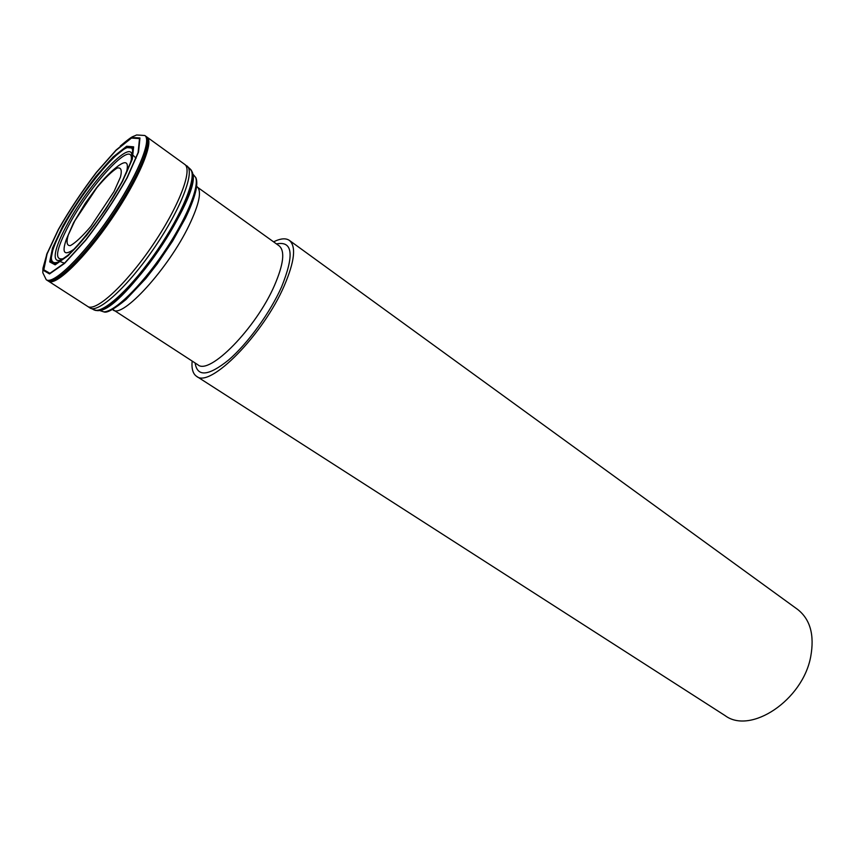 <?xml version="1.0" encoding="UTF-8"?>
<svg xmlns="http://www.w3.org/2000/svg" width="855" height="855" viewBox="0 0 855 855"><rect width="100%" height="100%" fill="white"/><g stroke="black" fill="none" stroke-linecap="round" stroke-linejoin="round"><path stroke-width="1.28" d="M93.74 309.734L96.797 310.504C107.527 310.654 134.438 284.533 157.844 250.194C181.324 215.898 195.87 181.335 191.83 171.406L190.013 168.83M191.317 170.295L192.439 172.454C196.03 182.788 181.549 216.892 158.464 250.622C135.432 284.384 108.938 310.269 98.004 310.675L95.578 310.418L99.565 310.472C123.729 309.264 200.465 196.939 192.813 173.993L191.328 170.316M91.442 229.001C54.506 277.512 38.261 271.142 63.74 225.902C79.953 195.902 108.168 159.596 123.206 149.775C138.638 139.269 135.111 161.039 113.961 196.041M94.905 224.427C75.71 249.51 62.116 262.549 54.143 263.564C48.318 261.512 51.503 248.965 63.665 225.923C80.317 195.111 109.536 157.812 124.285 149.005C139.493 139.408 133.84 164.523 110.958 200.925M63.291 226.041C77.228 201.267 96.401 174.89 112.86 157.961L126.08 147.509L132.899 148.118L131.563 160.27L121.934 182.008L105.817 208.898C92.832 227.537 80.509 242.777 68.849 254.608L56.045 263.671L50.669 260.828L53.395 247.277L63.291 226.041M62.639 226.372L52.529 248.025L49.75 261.854L55.201 264.772L68.25 255.549L86.473 235.563C100.056 217.929 112.037 199.888 122.436 181.452L132.258 159.276L133.604 146.9L126.647 146.301L113.149 156.978L95.888 176.451C83.501 192.685 72.419 209.325 62.639 226.372M47.164 253.08L42.942 268.214L42.803 272.713L46.245 279.735C53.16 285.057 82.508 256.628 109.44 217.127C136.458 177.68 152.265 139.996 144.794 135.496L136.576 134.972C131.788 137.484 133.829 134.609 120.352 145.991M47.495 280.547L46.373 279.82C53.288 285.143 82.646 256.724 109.568 217.213C136.586 177.765 152.393 140.092 144.912 135.582L146.002 136.362C153.505 140.893 137.74 178.577 110.733 218.004C83.822 257.494 54.453 285.891 47.495 280.547L48.543 281.21C55.511 286.564 84.901 258.21 111.802 218.73C138.788 179.326 154.531 141.641 146.996 137.099L146.002 136.362M196.554 376.307L725.072 715.592C750.54 734.798 802.802 700.192 810.711 656.661C814.633 635.083 810.273 619.341 797.619 609.423L289.396 240.405C296.322 246.315 294.644 261.341 284.362 285.506C263.468 334.476 209.774 388.758 196.554 376.307C192.92 373.827 191.456 368.751 192.14 361.067M273.6 241.837C280.504 238.406 285.773 237.925 289.396 240.405M189.821 168.606L184.669 164.342C193.123 169.568 178.588 207.38 151.987 246.197C125.503 285.078 95.557 312.364 87.616 306.389L48.543 281.21M186.775 165.838C195.506 170.861 181.057 208.812 154.349 247.8C127.737 286.863 97.63 314.116 89.775 307.811L87.616 306.389M93.505 309.66L94.616 310.13C104 313.358 132.557 286.66 157.544 249.991C182.617 213.387 197.11 177.071 190.697 169.504L190.793 169.653C196.874 177.562 182.35 213.654 157.491 249.959C132.717 286.307 104.374 312.951 94.787 310.173L93.462 309.638M191.157 170.038L189.853 168.638M191.285 170.252L192.396 172.411C195.966 182.767 181.484 216.86 158.399 250.579C135.379 284.33 108.895 310.215 97.94 310.664L95.536 310.408M95.664 310.429L99.608 310.483C123.772 309.264 200.487 196.971 192.835 174.035L191.36 170.369M100.121 310.632L103.808 311.861C114.356 311.979 140.423 286.81 162.995 253.711C185.631 220.654 199.6 187.213 195.645 177.434L193.155 174.452M100.559 310.75L104.096 311.968C117.872 314.148 163.925 261.021 184.915 217.523C194.523 197.751 198.168 184.466 195.859 177.669L193.433 174.815M131.349 158.966C132.728 138.756 89.732 185.343 68.667 225.485C56.003 249.778 54.186 260.839 63.227 258.67M68.197 255.111C50.969 269.485 51.247 253.54 66.722 225.421C91.72 177.562 142.657 127 129.832 164.897M62.725 226.329C76.897 201.139 96.38 174.335 113.106 157.106L126.561 146.472L133.508 147.06L132.151 159.415L122.361 181.527L105.956 208.898C92.746 227.868 80.21 243.376 68.336 255.421L55.319 264.612L49.879 261.705L52.647 247.918L62.725 226.329M62.672 226.351L52.583 247.982L49.793 261.801L55.244 264.708L68.282 255.495L86.483 235.531C100.046 217.918 112.026 199.899 122.415 181.474L132.215 159.329L133.562 146.964L126.615 146.365L113.138 157.021L95.888 176.483C83.512 192.696 72.44 209.325 62.672 226.351M62.607 226.393L52.497 248.068L49.697 261.908L55.169 264.836L68.229 255.602L86.473 235.595C100.067 217.94 112.058 199.888 122.468 181.42L132.301 159.233L133.647 146.836L126.679 146.237L113.17 156.925L95.888 176.419C83.491 192.674 72.397 209.325 62.607 226.393M58.653 229.226L47.089 253.892L43.808 269.785L49.911 273.301L64.766 262.902L85.639 240.052C101.243 219.81 115.008 199.097 126.925 177.915L138.093 152.575L139.515 138.574L131.456 138.083L116.024 150.373L96.401 172.55C82.347 190.986 69.768 209.87 58.653 229.226M58.364 229.439L46.704 254.33L43.37 270.372L49.526 273.931L64.51 263.458L85.575 240.394C101.339 219.949 115.233 199.044 127.256 177.658L138.531 152.083L139.953 137.965L131.809 137.484L116.248 149.892L96.444 172.272C82.272 190.857 69.576 209.913 58.364 229.439M276.486 243.921C292.752 240.64 294.441 254.982 281.562 286.949C270.03 312.855 247.715 343.614 228.638 359.987C208.428 376.179 197.259 377.183 195.132 363.001M74.823 220.793L68.25 235.04C66.145 242.339 66.861 245.866 70.388 245.62C75.539 242.767 82.358 236.365 90.844 226.425L114.046 191.52L120.48 177.049C122.18 170.092 121.047 167.11 117.092 168.082C111.706 171.513 104.962 178.043 96.861 187.683L74.823 220.793M133.359 155.514L136.084 158.25M64.724 263.255L60.737 261.801M60.694 261.716L60.481 261.138M196.586 186.401L197.099 186.721C201.972 191.06 199.3 203.95 189.073 225.389C168.424 268.609 122.051 319.225 112.978 309.841L112.497 309.478M112.657 309.392L197.868 364.775C209.368 375.569 256.105 328.106 274.508 285.388C283.625 264.174 285.164 250.985 279.136 245.834L196.565 186.572M74.845 248.581C64.349 256.361 61.517 253.294 66.337 239.357L73.434 223.005L85.276 203.266L96.337 188.068C102.557 180.159 108.606 173.768 114.485 168.884C125.706 159.329 129.607 160.858 126.166 173.469M184.669 164.342L146.996 137.099M95.29 310.365L89.775 307.811M192.439 172.454L191.83 171.406M98.004 310.675L96.797 310.504M192.835 174.014L195.859 177.669C198.691 184.263 195.186 197.804 185.332 218.303L172.678 241.003L157.138 264.045L145.906 278.441L126.113 299.442C114.485 308.944 107.142 313.112 104.096 311.968L99.565 310.472"/></g></svg>
